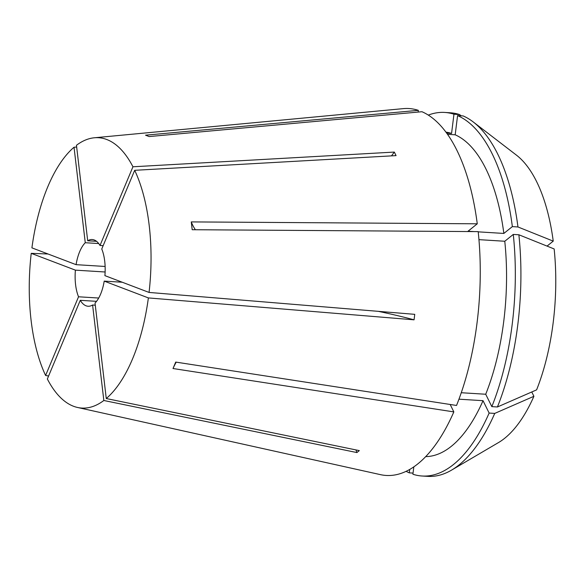 <?xml version="1.0" encoding="UTF-8"?>
<svg xmlns="http://www.w3.org/2000/svg" width="585" height="585" viewBox="0 0 585 585"><rect width="100%" height="100%" fill="white"/><g stroke="black" fill="none" stroke-linecap="round" stroke-linejoin="round"><path stroke-width="0.88" d="M96.54 301.333L80.277 300.317A33.418 14.91 -86.4 0 0 86.046 305.801A33.418 14.91 -86.4 0 0 88.072 306.248A33.418 14.91 -86.4 0 0 92.598 305.004L103.837 400.491A135.435 60.43 -86.4 0 1 77.534 407.467L380.499 474.654A183.814 82.017 -86.4 0 0 453.836 411.898L173.006 368.521L175.705 362.078L456.534 405.464A183.814 82.017 -86.4 0 0 478.186 231.616L192.187 229.715L191.273 221.905L477.265 223.806A183.814 82.017 -86.4 0 0 421.96 111.72L149.16 136.561L145.548 135.186L418.348 110.346A183.814 82.017 -86.4 0 0 403.248 108.634L94.302 137.782A135.435 60.43 -86.4 0 0 76.459 145.285L87.691 240.771L96.554 241.32M98.711 298.036L78.536 296.785A33.418 14.91 -86.4 0 1 75.399 270.146L105.117 271.996M98.726 243.557L85.264 242.716A33.418 14.91 -86.4 0 0 76.079 264.661L105.124 266.467M103.157 245.656L100.013 245.459A33.418 14.91 -86.4 0 0 94.243 239.974A33.418 14.91 -86.4 0 0 92.218 239.536A33.418 14.91 -86.4 0 0 87.691 240.771M80.277 300.317L47.348 378.992A135.435 60.43 -86.4 0 0 73.534 406.268A135.435 60.43 -86.4 0 0 77.534 407.467M103.837 400.491L356.894 452.563L359.322 450.611L106.265 398.539A135.435 60.43 -86.4 0 0 148.378 297.919L414.063 319.827L414.75 314.342L149.065 292.434A135.435 60.43 -86.4 0 0 134.689 170.315L396.067 155.617L394.327 152.078L132.949 166.784A135.435 60.43 -86.4 0 0 106.762 139.515A135.435 60.43 -86.4 0 0 94.302 137.782M76.657 147.01L74.032 147.237L85.264 242.716M48.584 376.038L45.601 375.46L78.536 296.785M414.063 319.827A194.951 23.978 7.1 0 0 378.32 311.337M122.258 282.233L104.21 281.114L148.378 297.919M149.065 292.434L104.898 275.63A33.418 14.91 -86.4 0 0 101.761 248.998L134.689 170.315M547.055 246.095L553.234 241.13A150.382 67.1 -86.4 0 0 516.372 155.083L473.206 121.936A182.14 81.271 -86.4 0 0 463.174 115.94L457.572 115.596A182.14 81.271 -86.4 0 1 512.358 226.614L503.853 233.437L478.208 231.843M461.265 392.725L485.718 394.246L491.831 406.626L497.425 406.977L536.606 389.859A150.382 67.1 -86.4 0 0 554.156 248.947L518.873 234.775L513.279 234.431L504.775 241.254L478.947 239.645M75.399 270.146L31.232 253.342A135.435 60.43 -86.4 0 0 45.601 375.46M31.232 253.342L48.05 254M74.032 147.237A135.435 60.43 -86.4 0 0 31.912 247.857L76.079 264.661M418.348 110.346L418.129 112.064M446.633 133.117L451.569 133.424A162.645 72.569 -86.4 0 0 445.909 132.137M451.569 133.424L453.96 114.221A182.14 81.271 -86.4 0 0 444.732 112.437A182.14 81.271 -86.4 0 0 428.293 115.099M453.96 114.221L459.561 114.565A182.14 81.271 -86.4 0 0 450.333 112.788L444.732 112.437M459.561 114.565L461.214 115.823M450.179 404.484L453.836 411.898M425.741 456.614A162.645 72.569 -86.4 0 0 483.027 400.681L458.954 399.189M485.718 394.246A162.645 72.569 -86.4 0 0 504.775 241.254M413.822 466.888L412.9 474.238A182.14 81.271 -86.4 0 0 422.129 476.014A182.14 81.271 -86.4 0 0 489.133 413.061L483.027 400.681M491.831 406.626A182.14 81.271 -86.4 0 0 513.279 234.431M422.129 476.014L427.73 476.365A182.14 81.271 -86.4 0 0 451.561 470.121A182.14 81.271 -86.4 0 0 494.734 413.412L489.133 413.061M497.425 406.977A182.14 81.271 -86.4 0 0 518.873 234.775M451.561 470.121L498.5 442.567A150.382 67.1 -86.4 0 0 533.908 396.301L494.734 413.412M531.772 391.972L533.908 396.301M406.144 471.334A182.14 81.271 -86.4 0 0 409.288 472.863L409.712 469.47M413.047 473.097L409.288 472.863M474.113 231.587L468.037 231.214L477.265 223.806M503.853 233.437A162.645 72.569 -86.4 0 0 455.181 134.799L457.572 115.596M447.488 134.316L455.181 134.799M553.234 241.13L517.959 226.965L512.358 226.614M517.959 226.965A182.14 81.271 -86.4 0 0 473.206 121.936M106.265 398.539L95.026 303.059A33.418 14.91 -86.4 0 0 104.21 281.114M95.275 305.173L92.598 305.004M132.949 166.784L100.013 245.459M394.327 152.078A194.951 137.672 -26.3 0 1 391.489 155.873M356.894 452.563A194.951 161.65 51.3 0 0 355.936 449.916M195.375 229.737A278.497 93.768 -6.7 0 1 191.273 221.905M176.195 362.159A278.497 153.102 22.7 0 0 173.006 368.521"/></g></svg>
